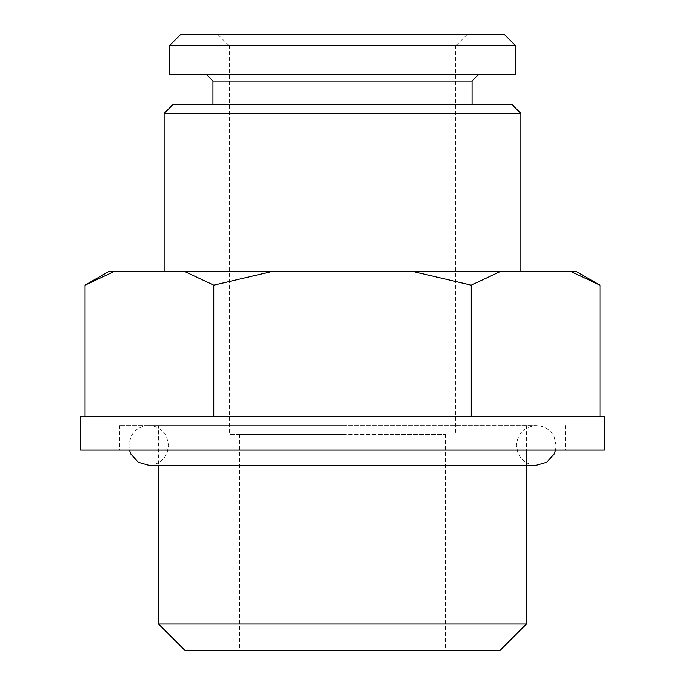 <?xml version="1.0" encoding="UTF-8"?>
<svg xmlns="http://www.w3.org/2000/svg" width="685" height="685" viewBox="0 0 685 685"><rect width="100%" height="100%" fill="white"/><g stroke="black" fill="none" stroke-linecap="round" stroke-linejoin="round"><path stroke-width="0.51" stroke-dasharray="3.42 2.57" d="M164.126 113.402L520.874 113.402M342.5 271.705L520.874 271.705L342.5 271.705M173.048 104.488L511.952 104.488M185.31 650.75L499.69 650.75M158.552 623.992L526.448 623.992M536.261 465.243C527.681 464.85 521.568 460.765 517.92 452.99L516.413 445.396C517.586 433.348 524.205 426.729 536.261 425.556L119.532 425.556L536.261 425.556C544.31 425.873 550.252 429.572 554.079 436.67L556.1 445.396L555.544 450.079M80.513 450.079L604.487 450.079M80.513 416.634L604.487 416.634M180.849 34.25L504.151 34.25M169.7 45.398L515.3 45.398M169.7 74.382L515.3 74.382M212.958 81.07L472.042 81.07M342.5 434.47L229.347 434.47L342.5 434.47M342.5 34.25L467.358 34.25L342.5 34.25M393.995 650.75L239.519 650.75L445.481 650.75L393.995 650.75L393.995 434.47L445.481 434.47L239.519 434.47L393.995 434.47L393.995 650.75M342.5 450.079L565.467 450.079L342.5 450.079M213.771 416.634L471.229 416.634L85.043 416.634L213.771 416.634L213.771 285.183L185.096 271.705L113.71 271.705L85.043 285.183M599.957 416.634L471.229 416.634L599.957 416.634M471.229 416.634L471.229 285.183L413.886 271.705L271.114 271.705L213.771 285.183M599.957 285.183L571.29 271.705L499.904 271.705L471.229 285.183M108.384 271.705L113.71 271.705M185.096 271.705L271.114 271.705M413.886 271.705L499.904 271.705M571.29 271.705L576.616 271.705M239.519 434.47L239.519 650.75M291.005 434.47L291.005 650.75L291.005 434.47M445.481 434.47L445.481 650.75M148.739 465.243C157.319 464.85 163.432 460.765 167.08 452.99L168.587 445.396L166.566 436.67C166.155 433.99 157.901 424.957 148.739 425.556L342.5 425.556L148.739 425.556C140.69 425.873 134.748 429.572 130.921 436.67L128.9 445.396L129.456 450.079M526.448 462.649L526.448 465.243L158.552 465.243L158.552 425.556M526.448 425.556L526.448 450.079M119.532 425.556L119.532 450.079M228.79 45.398L217.642 34.25M229.347 45.398L229.347 434.47M455.653 45.398L455.653 434.47M456.21 45.398L467.358 34.25M565.467 425.556L565.467 450.079"/><path stroke-width="1.03" d="M164.126 113.402L173.048 104.488L511.952 104.488L520.874 113.402L164.126 113.402L164.126 271.705M499.69 650.75L185.31 650.75L158.552 623.992L526.448 623.992L499.69 650.75M604.487 416.634L80.513 416.634L80.513 450.079L604.487 450.079L604.487 416.634M515.3 45.398L504.151 34.25L180.849 34.25L169.7 45.398L169.7 74.382L515.3 74.382L515.3 45.398L169.7 45.398M478.729 74.382L472.042 81.07L212.958 81.07L212.958 104.488M471.229 416.634L471.229 285.183L499.904 271.705L571.29 271.705L599.957 285.183L599.957 416.634M213.771 416.634L213.771 285.183L271.114 271.705L413.886 271.705L471.229 285.183M85.043 416.634L85.043 285.183L113.71 271.705L185.096 271.705L213.771 285.183M271.114 271.705L185.096 271.705M113.71 271.705L108.384 271.705L85.043 285.183M599.957 285.183L576.616 271.705L571.29 271.705M499.904 271.705L413.886 271.705M526.448 623.992L526.448 465.243L536.261 465.243L148.739 465.243L138.242 462.238L130.921 454.129L129.456 450.079M158.552 623.992L158.552 465.243L148.739 465.243M555.544 450.079L554.079 454.129L546.758 462.238L536.261 465.243M520.874 113.402L520.874 271.705M526.448 450.079L526.448 462.649M472.042 81.07L472.042 104.488M212.958 81.07L206.271 74.382"/></g></svg>
